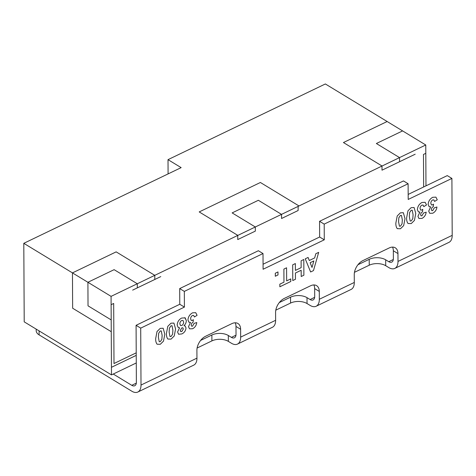 <?xml version="1.0" encoding="UTF-8"?>
<svg xmlns="http://www.w3.org/2000/svg" width="476" height="476" viewBox="0 0 476 476"><rect width="100%" height="100%" fill="white"/><g stroke="black" fill="none" stroke-linecap="round" stroke-linejoin="round"><path stroke-width="0.71" d="M136.273 362.968L111.485 374.892L111.444 367.305L136.231 355.382M136.32 383.126L131.769 385.316L113.234 374.047M200.628 340.417L211.868 335.009A11.662 6.301 179.7 0 1 228.331 335.497L228.361 341.387L231.455 343.267A14 7.777 -115.7 0 0 237.459 344.1A14 7.777 -115.7 0 0 240.66 337.121L240.618 329.267A11.662 7.372 121.3 0 0 237.935 323.502A11.662 7.372 121.3 0 0 231.824 323.656L205.602 336.27A11.662 7.372 121.3 0 0 196.909 350.294L196.951 358.142A14 7.777 64.3 0 1 193.75 365.128L137.808 392.04A14 7.777 -115.7 0 0 141.009 385.054L140.712 328.125L184.414 307.097L184.331 291.395L263.008 253.547L263.091 269.255L324.275 239.821L324.198 224.113L408.11 183.748L408.194 199.45L451.902 178.429L452.2 235.358A14 7.777 64.3 0 1 448.999 242.338L394.806 268.41A14 7.777 -115.7 0 0 398.001 261.431L397.96 253.577A11.662 7.372 121.3 0 0 395.276 247.812A11.662 7.372 121.3 0 0 389.172 247.966L362.944 260.58A11.662 7.372 121.3 0 0 354.257 274.604L354.299 282.452A14 7.777 64.3 0 1 351.098 289.438L316.129 306.258A14 7.777 -115.7 0 0 319.331 299.273L319.289 291.425A11.662 7.372 121.3 0 0 316.605 285.659A11.662 7.372 121.3 0 0 310.495 285.814L284.273 298.428A11.662 7.372 121.3 0 0 275.586 312.446L275.622 320.3A14 7.777 64.3 0 1 272.427 327.28L237.459 344.1M235.971 335.187L231.419 337.377L228.331 335.497M279.305 302.569L290.538 297.167A11.662 6.301 179.7 0 1 307.002 297.655L307.038 303.545L310.126 305.419A14 7.777 -115.7 0 0 316.129 306.258M314.648 297.339L310.096 299.529L307.002 297.655M357.976 264.727L369.209 259.319A11.662 6.301 179.7 0 1 385.679 259.807L385.709 265.697L388.797 267.577A14 7.777 -115.7 0 0 394.806 268.41M393.319 259.497L388.767 261.687L385.679 259.807M283.892 269.089L286.582 267.792L286.653 280.882L290.776 278.894L290.788 281.512L279.852 286.778L279.84 284.16L283.964 282.173L283.892 269.089M310.626 271.974L305.235 258.825L308.085 257.451L309.281 260.509L314.654 257.927L315.814 253.732L318.682 252.351L313.476 270.6L310.626 271.974L313.476 270.6L318.682 252.351M184.819 317.67L186.33 320.592C186.294 322.508 185.509 324.215 183.974 325.715L185.128 325.965L186.009 327.934C185.705 330.766 184.307 332.766 181.814 333.938L178.583 334.241L177.578 331.986L179.601 327.815L178.25 327.512L177.185 325.12C177.375 321.913 178.869 319.557 181.654 318.063L185.164 317.843L186.33 320.592C186.294 322.508 185.509 324.215 183.968 325.715L185.128 325.965L186.009 327.934C185.7 330.766 184.301 332.766 181.814 333.938L178.583 334.235L177.578 331.986L179.601 327.815L178.25 327.506L177.185 325.12M163.476 341.161L160.299 344.285L157.092 344.213C156.033 342.791 155.563 340.893 155.682 338.525L157.032 331.51L160.216 328.38L163.155 328.244L164.827 334.158L163.476 341.161L160.299 344.285L157.086 344.213M411.157 207.667L414.096 207.53L415.774 213.444L414.423 220.442L411.24 223.571L408.033 223.494C406.974 222.072 406.504 220.18 406.629 217.812L407.98 210.797L411.157 207.667L414.096 207.53L415.774 213.444L414.423 220.442L411.24 223.571L408.033 223.494M432.726 197.29L435.909 197.135L437.271 199.777L434.588 201.443L433.874 199.908L432.684 199.938C431.44 200.735 430.822 201.866 430.822 203.323L431.435 204.906L432.452 204.888L433.523 204.15L433.279 206.715C432.101 207.268 431.47 208.226 431.393 209.577L431.821 210.66L432.738 210.606L434.261 207.857L436.95 207.018C436.552 209.88 435.159 211.945 432.773 213.218L429.673 213.29L428.703 211.136L430.697 206.87L429.15 206.715L428.132 204.424C428.418 201.205 429.953 198.825 432.726 197.29L435.909 197.135L437.271 199.777L434.582 201.443L433.868 199.908L432.684 199.938M429.673 213.29L432.773 213.218C435.153 211.945 436.552 209.874 436.95 207.012M421.968 202.467L425.151 202.312L426.514 204.954L423.824 206.62L423.11 205.085L421.92 205.108C420.683 205.912 420.058 207.042 420.064 208.5L420.677 210.083L421.694 210.065L422.765 209.327L422.521 211.885C421.343 212.445 420.713 213.397 420.635 214.753L421.064 215.836L421.974 215.783L423.503 213.034L426.193 212.189C425.794 215.051 424.402 217.121 422.01 218.389L418.916 218.466L417.946 216.312L419.939 212.04L418.392 211.891L417.369 209.595C417.66 206.382 419.195 204.002 421.968 202.467L425.145 202.312L426.514 204.954L423.824 206.614L423.11 205.079L421.92 205.108C420.683 205.912 420.058 207.042 420.058 208.5L420.671 210.077L421.694 210.065M418.916 218.46L422.01 218.389C424.396 217.121 425.788 215.051 426.193 212.189M403.666 225.618L400.483 228.748L397.276 228.67C396.216 227.248 395.746 225.356 395.871 222.988L397.222 215.967L400.399 212.837L403.339 212.707L405.017 218.621L403.666 225.618L400.483 228.748L397.276 228.67M170.973 323.204L173.913 323.073L175.585 328.981L174.234 335.985L171.057 339.114L167.85 339.037C166.79 337.615 166.32 335.717 166.445 333.349L167.796 326.334L170.973 323.204L173.913 323.073L175.585 328.981L174.234 335.985L171.057 339.114L167.85 339.037M192.536 312.833L195.725 312.678L197.088 315.314L194.398 316.98L193.684 315.445L192.494 315.475C191.257 316.278 190.632 317.409 190.632 318.866L191.251 320.443L192.268 320.431L193.333 319.693L193.095 322.252C191.917 322.811 191.287 323.763 191.209 325.114L191.638 326.197L192.548 326.149L194.071 323.394L196.766 322.555C196.368 325.417 194.97 327.482 192.584 328.755L189.49 328.827L188.52 326.673L190.513 322.407L188.966 322.258L187.943 319.961C188.234 316.742 189.763 314.368 192.536 312.833L195.719 312.678L197.088 315.314L194.398 316.98L193.684 315.445L192.494 315.475C191.251 316.278 190.632 317.409 190.632 318.866L191.245 320.443L192.268 320.431M189.49 328.827L192.584 328.755C194.97 327.482 196.362 325.417 196.766 322.555M301.106 260.806L303.801 259.509L303.878 275.217L301.189 276.508L301.159 270.267L295.417 273.028L295.453 279.269L292.764 280.566L292.68 264.858L295.37 263.567L295.406 270.41L301.147 267.655L301.106 260.806M275.289 273.224L277.978 271.933L277.996 274.955L275.306 276.247L275.289 273.224M385.709 265.697A11.662 6.301 -0.3 0 0 369.245 265.209L369.209 259.319M354.459 272.32L369.245 265.209M307.038 303.545A11.662 6.301 -0.3 0 0 290.568 303.057L290.538 297.167M275.788 310.168L290.568 303.057M228.361 341.387A11.662 6.301 -0.3 0 0 211.897 340.899L211.868 335.009M197.118 348.01L211.897 340.899M137.808 392.04A14 7.777 -115.7 0 1 131.798 391.201L39.121 334.878A11.662 6.301 179.7 0 1 36.2 330.731L36.188 329.124M388.767 261.687A6.997 3.885 -115.7 0 0 391.772 262.103A6.997 3.885 -115.7 0 0 393.372 258.611L393.331 250.763L397.96 253.577M310.096 299.529A6.997 3.885 -115.7 0 0 313.095 299.951A6.997 3.885 -115.7 0 0 314.695 296.459L314.654 288.605L319.289 291.425M231.419 337.377A6.997 3.885 -115.7 0 0 234.424 337.793A6.997 3.885 -115.7 0 0 236.025 334.301L235.983 326.453L240.618 329.267M263.061 264.222L319.646 237.006L319.563 221.298L403.481 180.928L408.11 183.748M319.563 221.298L324.198 224.113M131.769 385.316A6.997 3.885 -115.7 0 0 134.773 385.733A6.997 3.885 -115.7 0 0 136.374 382.24L136.076 325.31L140.712 328.125M408.17 194.422L447.267 175.608L451.902 178.429M392.539 247.103A11.662 7.372 -58.7 0 1 393.331 250.763M313.868 284.951A11.662 7.372 -58.7 0 1 314.654 288.605M235.192 322.793A11.662 7.372 -58.7 0 1 235.983 326.453M136.076 325.31L179.779 304.283L179.702 288.581L184.331 291.395M263.008 253.547L258.373 250.733L179.702 288.581M319.646 237.006L324.275 239.821M179.779 304.283L184.414 307.097M432.678 199.932C431.44 200.735 430.816 201.866 430.822 203.323L431.435 204.906L432.452 204.888M433.517 204.15L433.279 206.715C432.101 207.268 431.47 208.22 431.393 209.577L431.821 210.66L432.732 210.606M428.703 211.136L430.697 206.87M430.697 206.864L429.15 206.715L428.126 204.418M422.759 209.327L422.521 211.885C421.343 212.445 420.713 213.397 420.629 214.753L421.064 215.83L421.974 215.783M417.946 216.306L419.939 212.04L418.392 211.891L417.369 209.595M413.085 214.706L412.228 210.219L411.175 210.285L409.598 212.588L409.318 216.515L410.181 221.013L411.228 220.953L412.805 218.651L413.085 214.706L412.228 210.219L411.169 210.279L409.598 212.588L409.318 216.52L410.181 221.013L411.228 220.953M400.399 212.837L403.339 212.707L405.017 218.621L403.66 225.618M402.321 219.882L401.464 215.39L400.417 215.455L398.84 217.758L398.561 221.691L399.423 226.189L400.471 226.13L402.047 223.827L402.327 219.882L401.47 215.396L400.411 215.455L398.84 217.758L398.561 221.691L399.423 226.189L400.471 226.13M160.216 328.38L163.155 328.244L164.827 334.158L163.476 341.155M162.137 335.419L161.281 330.933L160.228 330.998L158.651 333.301L158.371 337.234L159.234 341.726L160.281 341.667L161.858 339.364L162.137 335.419L161.281 330.933L160.228 330.998L158.651 333.301L158.371 337.234L159.24 341.732L160.287 341.667M169.408 328.125L169.129 332.058L169.991 336.556L171.039 336.49L172.615 334.194L172.895 330.249L172.038 325.757L170.985 325.822L169.408 328.125L169.135 332.058L169.997 336.556L171.045 336.496M172.895 330.249L172.038 325.757L170.985 325.822L169.414 328.125M183.641 322.169L182.98 320.425L181.713 320.461C180.446 321.294 179.833 322.46 179.874 323.948L180.523 325.53L181.772 325.477C182.992 324.727 183.617 323.626 183.641 322.169L182.974 320.425L181.707 320.461C180.44 321.294 179.833 322.454 179.874 323.948L180.523 325.53L181.778 325.477M183.314 328.987L182.861 327.815L181.79 327.893L180.267 330.469L180.731 331.593L181.784 331.528L183.32 328.993L182.861 327.821L181.79 327.893L180.267 330.463L180.737 331.593L181.784 331.528M193.333 319.693L193.095 322.252C191.911 322.811 191.287 323.763 191.203 325.114L191.632 326.197L192.548 326.149M188.514 326.673L190.513 322.407L188.966 322.258L187.943 319.961M308.085 257.451L309.281 260.509L314.648 257.927M313.821 260.949L310.15 262.71L312.018 267.464L313.821 260.949L310.15 262.716L312.018 267.464L313.821 260.949M303.795 259.509L303.878 275.217L301.189 276.508L301.159 270.267L295.417 273.028L295.453 279.269L292.764 280.566M295.37 263.567L295.406 270.41L301.141 267.649M286.582 267.792L286.653 280.882L290.776 278.894L290.788 281.512L279.852 286.772M277.978 271.933L277.996 274.955L275.301 276.247M154.783 275.342L116.162 251.869L154.783 275.336L137.296 283.755L154.783 275.336L154.801 279.471L160.775 276.598L132.655 290.128L160.775 276.598L154.801 279.471L154.777 275.342L237.821 235.388L199.206 211.921L237.821 235.394L255.309 226.981L255.326 231.116L237.75 239.571L255.326 231.116L255.309 226.987L237.726 235.441L237.75 239.571M132.655 290.128L137.32 287.879L137.296 283.75L111.075 296.364L111.116 304.694L113.681 303.456L113.996 363.527L136.219 352.841L113.996 363.527L113.681 303.462L111.116 304.694L111.194 319.92L88.03 305.836L87.905 282.28L72.459 272.897L72.644 308.228L111.259 331.695L111.2 319.92L88.03 305.836M399.537 157.604L399.56 161.727L415.191 154.212L382.008 170.176L415.191 154.212L399.56 161.733L399.542 157.604L381.984 166.047L382.008 170.176M281.554 218.496L298.119 210.529L281.554 218.502L281.53 214.373L299.011 205.959L260.396 182.486L199.206 211.921L260.396 182.486L299.011 205.953L382.055 166.005L343.44 142.538L387.149 121.511L325.358 83.96L168.016 159.65L181.142 167.629L23.8 243.319L24.211 321.847L111.485 374.892M23.8 243.319L72.459 272.891L116.162 251.869L72.459 272.891L72.644 308.228L111.259 331.701L111.444 367.299L136.231 355.376M425.943 180.321L425.806 153.314L423.479 154.432L423.652 186.973M402.589 130.906L387.143 121.517L343.44 142.538L382.055 166.011L399.542 157.598L376.367 143.514L399.542 157.598L425.764 144.984L402.595 130.9L376.367 143.514L402.589 130.906M298.131 206.388L298.119 210.529L298.131 206.382L281.53 214.373L258.361 200.283L232.139 212.897L258.361 200.283L281.53 214.367L255.309 226.981L232.139 212.903L255.309 226.981M87.905 282.28L114.127 269.666L87.905 282.28L111.075 296.364M137.296 283.75L114.127 269.666L137.296 283.75M168.088 173.913L168.016 159.65M425.806 153.314L425.764 144.984M425.978 185.854L425.949 180.321M452.2 235.358L398.001 261.431M196.951 358.142L141.009 385.054M275.622 320.3L240.66 337.121M354.299 282.452L319.331 299.273M39.097 330.897L39.121 334.878"/></g></svg>
